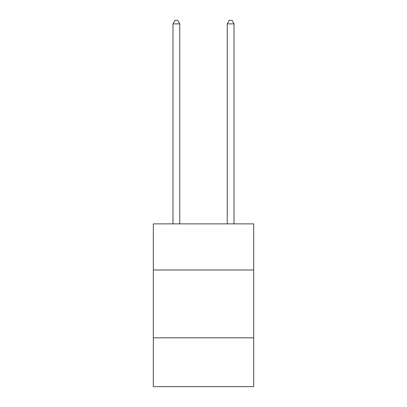 <?xml version="1.0" encoding="UTF-8"?>
<svg xmlns="http://www.w3.org/2000/svg" width="407" height="407" viewBox="0 0 407 407"><rect width="100%" height="100%" fill="white"/><g stroke="black" fill="none" stroke-linecap="round" stroke-linejoin="round"><path stroke-width="0.61" d="M253.688 269.994L253.688 223.875L153.312 223.875L153.312 269.994L253.688 269.994L253.688 386.65L153.312 386.65L153.312 269.994M253.688 337.815L153.312 337.815M179.762 223.875L179.762 23.876L172.98 23.876L172.98 223.875M172.98 23.876L175.015 20.35L177.727 20.35L179.762 23.876M234.02 223.875L234.02 23.876L227.238 23.876L227.238 223.875M227.238 23.876L229.273 20.35L231.985 20.35L234.02 23.876"/></g></svg>
